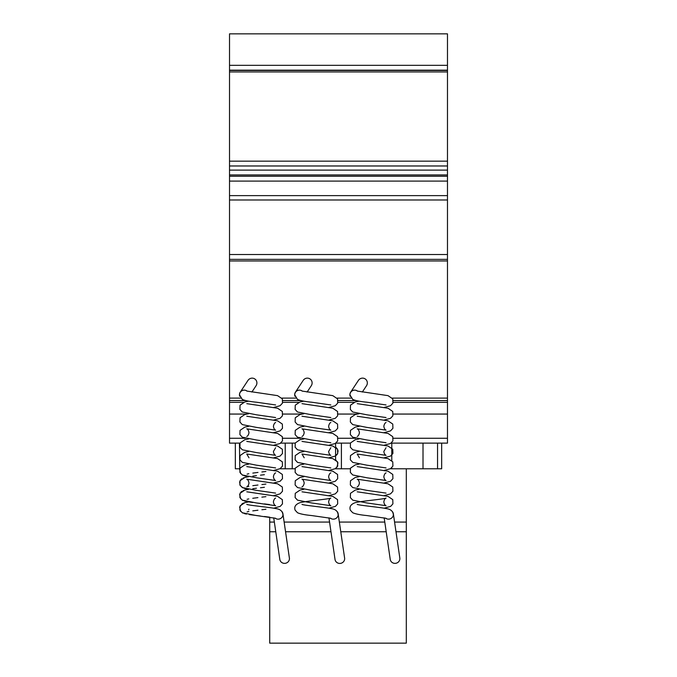 <?xml version="1.0" encoding="UTF-8"?>
<svg xmlns="http://www.w3.org/2000/svg" width="677" height="677" viewBox="0 0 677 677"><rect width="100%" height="100%" fill="white"/><g stroke="black" fill="none" stroke-linecap="round" stroke-linejoin="round"><path stroke-width="1.02" d="M239.523 395.233A4.747 4.714 0 0 1 239.506 394.852L239.506 394.852A4.747 4.714 0 0 1 245.429 390.29M294.732 395.233A4.747 4.714 0 0 1 294.715 394.852L294.715 394.852A4.747 4.714 0 0 1 300.639 390.29M349.95 395.233A4.747 4.714 0 0 1 349.933 394.852L349.933 394.852A4.747 4.714 0 0 1 355.857 390.29M357.608 391.171A4.841 4.705 -146.6 0 0 350.136 396.265M362.33 392.042L366.494 385.738A4.993 4.841 123.4 0 0 365.191 378.908A4.993 4.841 123.4 0 0 358.404 380.406L350.635 392.195M302.391 391.171A4.841 4.705 -146.6 0 0 294.927 396.265M307.121 392.042L311.276 385.738A4.993 4.841 123.4 0 0 309.981 378.908A4.993 4.841 123.4 0 0 303.186 380.406L295.417 392.195M247.173 391.171A4.841 4.705 -146.6 0 0 239.709 396.265M251.903 392.042L256.058 385.738A4.993 4.841 123.4 0 0 254.764 378.908A4.993 4.841 123.4 0 0 247.977 380.406L240.208 392.195M385.518 518.133A4.841 4.654 -8.3 0 0 392.389 511.592M384.164 517.837L390.231 559.38A4.841 4.654 -8.3 0 0 399.862 558.677A4.841 4.654 -8.3 0 0 399.819 557.983L393.362 513.784M330.3 518.133A4.841 4.654 -8.3 0 0 337.18 511.592M328.946 517.837L335.013 559.38A4.841 4.654 -8.3 0 0 344.652 558.677A4.841 4.654 -8.3 0 0 344.601 557.983L338.145 513.784M275.082 518.133A4.841 4.654 -8.3 0 0 281.962 511.592M273.728 517.837L279.804 559.38A4.841 4.654 -8.3 0 0 289.434 558.677A4.841 4.654 -8.3 0 0 289.384 557.983L282.927 513.784M395.986 531.75L406.31 531.75L406.31 643.15L269.725 643.15L269.725 517.186M406.31 531.75L406.31 468.789L390.316 468.789M350.204 468.789L335.098 468.789M294.986 468.789L279.88 468.789M406.31 522.06L394.564 522.06M384.781 522.06L339.355 522.06M329.564 522.06L284.137 522.06M274.346 522.06L269.725 522.06M386.195 531.75L340.768 531.75M330.977 531.75L285.55 531.75M275.767 531.75L269.725 531.75M393.303 414.062L447.48 414.062L447.48 443.13L391.103 443.122L391.78 443.122L391.78 460.495L391.78 443.122L437.545 443.122L437.545 468.789L406.31 468.789M423.015 443.122L423.015 468.789M391.78 467.731L391.78 468.789L391.78 467.731M350.398 443.122L335.885 443.122L350.398 443.122L335.885 443.122L341.403 443.13L341.403 468.789M239.455 468.789L235.334 468.789L235.334 443.122L239.455 443.122L239.776 468.789M239.455 443.122L229.52 443.13L229.52 195.628L229.52 199.986L447.48 199.986L447.48 195.628L229.52 195.628L229.52 33.85L447.48 33.85L447.48 65.331L229.52 65.331M292.244 443.122L280.676 443.122L285.22 443.122L285.22 468.789L285.229 443.122L292.244 443.122L292.244 468.789M335.597 443.317L335.597 459.734L337.941 462.882L336.934 467.325M437.545 443.122L441.666 443.122L441.666 468.789L437.545 468.789M394.683 70.18L423.743 70.18M447.48 414.062L447.48 65.331M447.48 70.18L229.52 70.18L447.48 70.18M447.48 70.459L229.52 70.459M447.48 71.948L229.52 71.948M447.48 176.248L229.52 176.248L447.48 176.248M447.48 260.95L229.52 260.95M447.48 400.539L393.278 400.539M355.933 400.539L338.06 400.539M300.715 400.539L282.842 400.539M245.506 400.539L229.52 400.539M447.48 402.316L393.176 402.316M354.003 402.316L337.958 402.316M298.785 402.316L282.741 402.316M243.568 402.316L229.52 402.316M357.346 414.062L338.085 414.062M302.128 414.062L282.876 414.062M246.919 414.062L229.52 414.062M447.48 443.122L391.103 443.122M229.52 443.13L239.971 443.122M440.211 443.122L428.101 443.122L440.211 443.122M447.48 161.168L229.52 161.168M447.48 165.975L229.52 165.975M447.48 170.122L229.52 170.122M447.48 174.945L229.52 174.945M447.48 181.097L229.52 181.097M447.48 254.51L229.52 254.51M447.48 259.35L229.52 259.35M447.48 398.118L392.288 398.118M351.143 398.118L337.078 398.118M295.925 398.118L281.86 398.118M240.707 398.118L229.52 398.118M447.48 438.273L393.269 438.273M355.73 438.273L338.051 438.273M300.512 438.273L282.842 438.273M245.294 438.273L229.52 438.273M295.189 443.122L280.676 443.122M275.624 404.956L256.448 402.214C249.847 401.588 245.133 400.657 242.29 399.413L239.506 394.852M273.711 407.452L280.092 405.709L282.478 403.128L282.343 398.888L277.57 395.639L246.792 391.061M275.615 417.548L256.456 414.806L242.29 412.005L239.912 409.424L240.047 405.193L244.82 401.935L248.679 401.156M273.711 420.045L280.1 418.301L282.419 415.864L282.343 411.489L277.57 408.231L246.792 403.653M275.598 422.541L275.615 422.533C274.6 422.82 273.855 424.09 273.39 426.341C273.787 428.473 274.523 429.743 275.615 430.14L256.456 427.407L242.29 424.597L239.912 422.016L240.047 417.777L244.812 414.527L248.679 413.749M273.711 445.229L280.092 443.486L282.478 440.905L282.343 436.665L277.562 433.415L246.767 428.829C247.79 429.125 248.535 430.394 249.001 432.637C248.603 434.778 247.858 436.047 246.767 436.437M273.711 432.637L280.092 430.894L282.478 428.313L282.343 424.073L277.57 420.823L246.792 416.245M275.607 442.733L256.448 439.999L242.29 437.19L239.912 434.609L240.047 430.377L244.812 427.119L248.679 426.341M275.598 447.725L273.39 451.525C273.779 453.658 274.523 454.927 275.624 455.333L256.456 452.591L242.29 449.782L239.912 447.201L240.047 442.97L244.82 439.712L248.679 438.933M273.711 457.821L280.1 456.078L282.478 453.497L282.343 449.266L277.562 446.008L246.792 441.429M275.615 467.925L256.456 465.184L242.29 462.374L239.912 459.793L240.047 455.562L244.829 452.304L248.679 451.525M273.711 470.413L280.092 468.67L282.478 466.089L282.343 461.858L277.57 458.6L246.767 454.013L249.001 457.821M275.59 472.918L275.615 472.901C274.6 473.198 273.855 474.467 273.39 476.71C273.787 478.851 274.523 480.12 275.615 480.518L256.448 477.776L242.29 474.966L239.912 472.385L240.047 468.154L244.82 464.896L248.679 464.117M273.711 495.598L280.092 493.863L282.478 491.274L282.343 487.042L277.562 483.784L246.767 479.198C247.79 479.494 248.535 480.763 249.001 483.006C248.603 485.147 247.858 486.416 246.767 486.814L246.792 486.805M273.711 483.006L280.092 481.271L282.478 478.681L282.343 474.45L277.57 471.192L246.775 466.605M275.624 493.11L256.456 490.368L242.29 487.558L239.912 484.977L240.047 480.746L244.82 477.488L248.679 476.71L246.445 477.116M275.59 498.103L275.615 498.094C274.6 498.382 273.855 499.651 273.39 501.894C273.787 504.035 274.532 505.304 275.624 505.702L256.456 502.96L242.29 500.159L239.903 497.57L240.039 493.338L244.829 490.08L248.679 489.302L246.428 489.708M273.711 508.19L280.27 506.345L282.478 503.866L282.343 499.634L277.562 496.376L246.8 491.807M275.624 518.294L256.355 515.544L242.29 512.743L239.912 510.162L240.047 505.931L244.837 502.672L248.679 501.894L246.462 502.3M282.884 514.469C282.478 511.152 280.236 509.214 276.157 508.639C269.268 507.217 248.417 505.347 246.767 504.382M330.833 404.956L311.665 402.214C305.065 401.588 300.343 400.657 297.508 399.413L294.723 394.852M328.92 407.452L335.31 405.709L337.696 403.128L337.561 398.888L332.779 395.639L302.01 391.061M330.833 417.548L311.665 414.806L297.499 412.005L295.121 409.424L295.257 405.193L300.038 401.935L303.897 401.156M328.92 420.045L335.31 418.301L337.628 415.864L337.561 411.489L332.779 408.231L302.001 403.653M330.808 422.541L330.833 422.533C329.809 422.82 329.073 424.09 328.607 426.341C328.997 428.473 329.741 429.743 330.833 430.14L311.674 427.407L297.508 424.597L295.13 422.016L295.257 417.777L300.029 414.527L303.897 413.749M328.92 445.229L335.31 443.486L337.688 440.905L337.552 436.665L332.779 433.415L301.984 428.829C303.008 429.125 303.745 430.394 304.21 432.637C303.821 434.778 303.076 436.047 301.984 436.437M328.92 432.637L335.31 430.894L337.696 428.313L337.561 424.073L332.779 420.823L302.001 416.245M330.825 442.733L311.665 439.999L297.499 437.19L295.121 434.609L295.257 430.377L300.029 427.119L303.897 426.341M330.816 447.725L328.607 451.525C328.997 453.658 329.741 454.927 330.833 455.333L311.665 452.591L297.508 449.782L295.121 447.201L295.257 442.97L300.038 439.712L303.897 438.933M328.92 457.821L335.31 456.078L337.696 453.497L337.561 449.266L332.779 446.008L302.01 441.429M330.833 467.925L311.674 465.184L297.508 462.374L295.121 459.793L295.257 455.562L300.038 452.304L303.897 451.525M328.92 470.413L335.31 468.67L337.696 466.089L337.561 461.858L332.779 458.6L301.984 454.013L304.21 457.821M330.808 472.918L330.833 472.901C329.809 473.198 329.073 474.467 328.607 476.71C328.997 478.851 329.741 480.12 330.833 480.518L311.665 477.776L297.508 474.966L295.121 472.385L295.257 468.154L300.038 464.896L303.897 464.117M328.92 495.598L335.31 493.863L337.696 491.274L337.561 487.042L332.779 483.784L301.984 479.198C303.008 479.494 303.745 480.763 304.21 483.006C303.821 485.147 303.076 486.416 301.984 486.814L301.993 486.805M328.92 483.006L335.31 481.271L337.696 478.681L337.561 474.45L332.779 471.192L302.01 466.614M330.833 493.11L311.665 490.368L297.508 487.558L295.121 484.977L295.257 480.746L300.038 477.488L303.897 476.71M330.833 518.294L311.564 515.544C305.014 514.918 300.326 513.987 297.508 512.743L295.121 510.162C293.962 506.734 295.604 504.238 300.046 502.672C305.945 501.073 328.887 499.161 330.825 498.094C329.809 498.382 329.073 499.651 328.607 501.894C328.997 504.035 329.741 505.304 330.833 505.702L311.665 502.96L297.508 500.159L295.121 497.57L295.257 493.338L300.038 490.08L303.897 489.302M328.92 508.19L335.487 506.345L337.696 503.866L337.561 499.634L332.779 496.376L302.01 491.807M338.094 514.469C337.696 511.152 335.453 509.214 331.366 508.639C324.486 507.217 303.626 505.347 301.984 504.382M386.051 404.956L366.883 402.214C360.274 401.588 355.56 400.657 352.725 399.413L349.933 394.852M384.138 407.452L390.527 405.709L392.905 403.128L392.77 398.888L387.997 395.639L357.228 391.061M386.042 417.548L366.883 414.806L352.717 412.005L350.339 409.424L350.474 405.193L355.256 401.935L359.115 401.156M384.138 420.045L390.527 418.301L392.846 415.864L392.77 411.489L387.997 408.231L357.219 403.653M386.025 422.541L386.051 422.533C385.027 422.82 384.282 424.09 383.817 426.341C384.214 428.473 384.959 429.743 386.051 430.14L366.883 427.407L352.725 424.597L350.339 422.016L350.474 417.777L355.247 414.527L359.106 413.749M384.138 445.229L390.519 443.486L392.905 440.905L392.77 436.665L387.997 433.415L357.194 428.829C358.218 429.125 358.962 430.394 359.428 432.637C359.03 434.778 358.294 436.047 357.202 436.437M384.138 432.637L390.527 430.894L392.905 428.313L392.77 424.073L387.997 420.823L357.219 416.245M386.042 442.733L366.883 439.999L352.717 437.19L350.339 434.609L350.474 430.377L355.247 427.119L359.106 426.341M386.025 447.725L383.817 451.525C384.214 453.658 384.959 454.927 386.051 455.333L366.883 452.591L352.725 449.782L350.339 447.201L350.474 442.97L355.256 439.712L359.106 438.933M384.138 457.821L390.527 456.078L392.905 453.497L392.77 449.266L387.997 446.008L357.228 441.429M386.051 467.925L366.883 465.184L352.725 462.374L350.339 459.793L350.474 455.562L355.256 452.304L359.106 451.525M384.138 470.413L390.527 468.67L392.905 466.089L392.77 461.858L387.997 458.6L357.202 454.013L359.428 457.821M386.025 472.918L386.042 472.901C385.027 473.198 384.282 474.467 383.817 476.71C384.214 478.851 384.959 480.12 386.051 480.518L366.883 477.776L352.725 474.966L350.339 472.385L350.474 468.154L355.247 464.896L359.106 464.117M384.138 495.598L390.527 493.863L392.905 491.274L392.77 487.042L387.997 483.784L357.202 479.198C358.218 479.494 358.962 480.763 359.428 483.006C359.038 485.147 358.294 486.416 357.194 486.814L357.211 486.805M384.138 483.006L390.527 481.271L392.905 478.681L392.77 474.45L387.997 471.192L357.228 466.614M386.051 493.11L366.883 490.368L352.725 487.558L350.339 484.977L350.474 480.746L355.256 477.488L359.106 476.71M386.051 518.294L366.782 515.544C360.223 514.918 355.535 513.987 352.717 512.743L350.339 510.162C349.18 506.734 350.821 504.238 355.264 502.672C361.154 501.073 384.104 499.161 386.042 498.094C385.027 498.382 384.282 499.651 383.817 501.894C384.214 504.035 384.959 505.304 386.051 505.702L366.883 502.96L352.725 500.159L350.339 497.57L350.474 493.338L355.256 490.08L359.106 489.302M384.138 508.19L390.697 506.345L392.905 503.866L392.77 499.634L387.989 496.376L357.228 491.807M393.312 514.469C392.914 511.152 390.671 509.214 386.584 508.639C379.695 507.217 358.844 505.347 357.202 504.382M335.707 447.218L336.528 447.869M337.222 448.699L338.06 450.907L337.484 453.928L336.486 455.215M265.9 471.48L261.889 471.962M257.988 472.428L252.826 473.088M248.848 473.722L247.097 474.12M239.641 469.254L240.707 473.672M242.129 474.873L243.068 475.347M244.211 475.762L248.679 476.71M265.9 484.072L261.889 484.554M257.962 485.02L252.809 485.688M248.848 486.314L247.097 486.704M264.385 474.695L260.493 475.161M256.473 475.643L252.8 476.109M244.397 477.607L243.094 478.064M241.833 478.741L241.08 479.35M240.403 480.154L240.005 480.822M239.641 481.855L240.115 485.409L243.06 487.939M244.219 488.354L246.436 488.896M265.909 496.664L261.872 497.146M257.92 497.62L252.766 498.289M248.823 498.915L247.088 499.304M264.428 487.288L260.476 487.753M256.465 488.235L252.8 488.701M244.338 490.216L243.077 490.664M241.833 491.333L241.063 491.951M240.386 492.763L240.005 493.415M239.641 494.438L240.716 498.864M242.129 500.058L243.068 500.531M244.219 500.946L248.679 501.894M249.458 502.021L252.893 502.512M256.481 502.96L260.45 503.434M264.402 503.908L269.59 504.577M265.909 509.256L261.889 509.739M257.945 510.213L252.8 510.873M248.848 511.499L247.097 511.897M248.687 509.832L248.891 509.172M244.389 502.791L242.298 503.637L239.624 507.115L240.716 511.457M242.163 512.675L243.077 513.132M244.236 513.547L246.436 514.08M249.364 514.596L260.383 516.018M264.36 516.5L269.556 517.169"/></g></svg>
